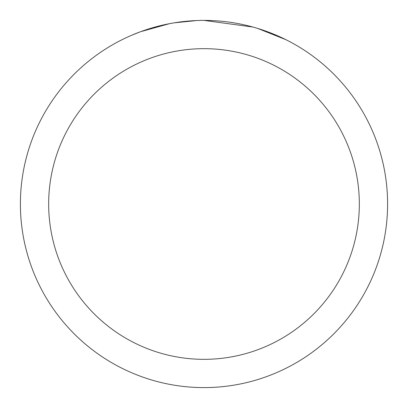 <?xml version="1.0" encoding="UTF-8"?>
<svg xmlns="http://www.w3.org/2000/svg" width="408" height="408" viewBox="0 0 408 408"><rect width="100%" height="100%" fill="white"/><g stroke="black" fill="none" stroke-linecap="round" stroke-linejoin="round"><path stroke-width="0.61" d="M209.365 20.482L213.323 20.635M237.889 23.557L239.073 23.781M204 20.4A183.6 183.6 0 0 1 387.6 204A183.6 183.6 0 0 1 204 387.6A183.6 183.6 0 0 1 20.4 204A183.6 183.6 0 0 1 204 20.4L252.924 27.04M254.22 27.402L257.576 28.392L285.819 39.647M204 48.669A155.331 155.331 0 0 1 359.331 204A155.331 155.331 0 0 1 204 359.331A155.331 155.331 0 0 1 48.669 204A155.331 155.331 0 0 1 204 48.669M172.946 23.047L169.585 23.654L140.653 31.676L131.743 35.215M183.789 21.517L185.263 21.359M146.324 29.692L160.369 25.658M162.43 25.169L169.585 23.654M176.562 22.465L181.897 21.736M182.738 21.634L184.268 21.466M186.93 21.196L191.831 20.803M196.753 20.543L174.236 22.828"/></g></svg>
